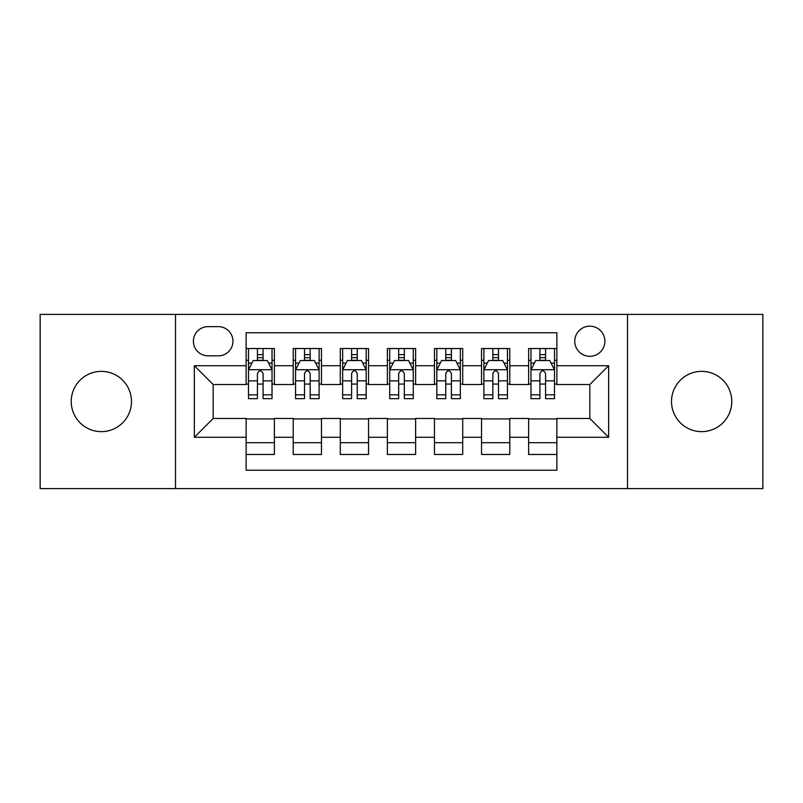 <?xml version="1.0" encoding="UTF-8"?>
<svg xmlns="http://www.w3.org/2000/svg" width="803" height="803" viewBox="0 0 803 803"><rect width="100%" height="100%" fill="white"/><g stroke="black" fill="none" stroke-linecap="round" stroke-linejoin="round"><path stroke-width="1.2" d="M701.641 371.367A30.133 30.133 0 0 0 671.509 401.5A30.133 30.133 0 0 0 701.641 431.633A30.133 30.133 0 0 0 731.774 401.5A30.133 30.133 0 0 0 701.641 371.367M101.359 371.367A30.133 30.133 0 0 0 71.226 401.5A30.133 30.133 0 0 0 101.359 431.633A30.133 30.133 0 0 0 131.491 401.5A30.133 30.133 0 0 0 101.359 371.367M589.824 326.169A15.066 15.066 0 0 0 574.757 341.235A15.066 15.066 0 0 0 589.824 356.301A15.066 15.066 0 0 0 604.89 341.235A15.066 15.066 0 0 0 589.824 326.169M627.494 488.605L762.85 488.605L762.85 314.395L627.494 314.395L627.494 488.605L175.506 488.605L175.506 314.395L40.15 314.395L40.15 488.605L175.506 488.605M556.87 348.532L528.615 348.532L528.615 365.716L509.785 365.716L509.785 384.547L528.615 384.547L528.615 365.716M509.785 365.716L509.785 348.532L481.539 348.532L481.539 365.716L462.709 365.716L462.709 384.547L481.539 384.547L481.539 365.716M462.709 365.716L462.709 348.532L434.453 348.532L434.453 365.716L415.623 365.716L415.623 384.547L434.453 384.547L434.453 365.716M415.623 365.716L415.623 348.532L387.377 348.532L387.377 365.716L368.547 365.716L368.547 384.547L387.377 384.547L387.377 365.716M368.547 365.716L368.547 348.532L340.291 348.532L340.291 365.716L321.461 365.716L321.461 384.547L340.291 384.547L340.291 365.716M321.461 365.716L321.461 348.532L293.215 348.532L293.215 384.547L274.385 384.547L274.385 348.532L246.13 348.532M246.13 454.468L274.385 454.468L274.385 418.453L293.215 418.453L293.215 454.468L321.461 454.468L321.461 418.453L340.291 418.453L340.291 437.284L321.461 437.284M340.291 437.284L340.291 454.468L368.547 454.468L368.547 418.453L387.377 418.453L387.377 437.284L368.547 437.284M387.377 437.284L387.377 454.468L415.623 454.468L415.623 418.453L434.453 418.453L434.453 437.284L415.623 437.284M434.453 437.284L434.453 454.468L462.709 454.468L462.709 418.453L481.539 418.453L481.539 437.284L462.709 437.284M481.539 437.284L481.539 454.468L509.785 454.468L509.785 418.453L528.615 418.453L528.615 437.284L509.785 437.284M207.997 355.829L218.356 355.829A14.595 14.595 0 0 0 232.95 341.235A14.595 14.595 0 0 0 218.356 326.64L207.997 326.64A14.595 14.595 0 0 0 193.403 341.235A14.595 14.595 0 0 0 207.997 355.829M627.494 314.395L175.506 314.395M556.87 365.716L556.87 332.763L246.13 332.763L246.13 384.547L213.176 384.547L213.176 418.453L246.13 418.453L246.13 470.237L556.87 470.237L556.87 418.453L589.824 418.453L589.824 384.547L556.87 384.547L556.87 365.716L608.654 365.716L608.654 437.284L556.87 437.284M246.13 437.284L194.346 437.284L194.346 365.716L246.13 365.716M528.615 437.284L528.615 454.468L556.87 454.468M246.13 360.306L248.488 360.306M257.432 360.306L263.083 360.306M272.026 360.306L274.385 360.306M246.13 384.075L248.488 384.075M257.432 384.075L263.083 384.075M272.026 384.075L274.385 384.075M246.13 418.925L274.385 418.925M246.13 442.694L274.385 442.694M293.215 384.075L295.564 384.075M304.508 384.075L310.159 384.075M319.112 384.075L321.461 384.075M293.215 360.306L295.564 360.306M304.508 360.306L310.159 360.306M319.112 360.306L321.461 360.306M293.215 418.925L321.461 418.925M293.215 442.694L321.461 442.694M340.291 418.925L368.547 418.925M340.291 442.694L368.547 442.694M340.291 360.306L342.65 360.306M351.594 360.306L357.245 360.306M366.188 360.306L368.547 360.306M340.291 384.075L342.65 384.075M351.594 384.075L357.245 384.075M366.188 384.075L368.547 384.075M387.377 418.925L415.623 418.925M387.377 442.694L415.623 442.694M387.377 360.306L389.726 360.306M398.679 360.306L404.321 360.306M413.274 360.306L415.623 360.306M387.377 384.075L389.726 384.075M398.679 384.075L404.321 384.075M413.274 384.075L415.623 384.075M434.453 418.925L462.709 418.925M434.453 442.694L462.709 442.694M434.453 360.306L436.812 360.306M445.755 360.306L451.406 360.306M460.35 360.306L462.709 360.306M434.453 384.075L436.812 384.075M445.755 384.075L451.406 384.075M460.35 384.075L462.709 384.075M481.539 418.925L509.785 418.925M481.539 442.694L509.785 442.694M481.539 360.306L483.888 360.306M492.841 360.306L498.492 360.306M507.436 360.306L509.785 360.306M481.539 384.075L483.888 384.075M492.841 384.075L498.492 384.075M507.436 384.075L509.785 384.075M528.615 418.925L556.87 418.925M528.615 442.694L556.87 442.694M528.615 360.306L530.974 360.306M539.917 360.306L545.568 360.306M554.512 360.306L556.87 360.306M528.615 384.075L530.974 384.075M539.917 384.075L545.568 384.075M554.512 384.075L556.87 384.075M213.176 384.547L194.346 365.716M213.176 418.453L194.346 437.284M608.654 365.716L589.824 384.547M608.654 437.284L589.824 418.453M263.083 354.655L257.432 354.655M272.026 394.835L263.083 394.835L263.083 398.679L272.026 398.679L272.026 369.952L267.319 360.537L253.196 360.537L248.488 369.952L248.488 398.679L257.432 398.679L257.432 394.835L248.488 394.835M248.488 369.952L248.488 348.532M272.026 369.952L272.026 348.532M257.432 360.537L257.432 348.532M263.083 348.532L263.083 360.537M263.083 394.835L263.083 373.485C261.196 369.862 259.319 369.862 257.432 373.485L257.432 394.835M310.159 354.655L304.508 354.655M319.112 394.835L310.159 394.835L310.159 398.679L319.112 398.679L319.112 369.952L314.395 360.537L300.272 360.537L295.564 369.952L295.564 398.679L304.508 398.679L304.508 394.835L295.564 394.835M295.564 369.952L295.564 348.532M319.112 369.952L319.112 348.532M304.508 360.537L304.508 348.532M310.159 348.532L310.159 360.537M310.159 394.835L310.159 373.485C308.282 369.862 306.395 369.862 304.508 373.485L304.508 394.835M357.245 354.655L351.594 354.655M366.188 394.835L357.245 394.835L357.245 398.679L366.188 398.679L366.188 369.952L361.48 360.537L347.358 360.537L342.65 369.952L342.65 398.679L351.594 398.679L351.594 394.835L342.65 394.835M342.65 369.952L342.65 348.532M366.188 369.952L366.188 348.532M351.594 360.537L351.594 348.532M357.245 348.532L357.245 360.537M357.245 394.835L357.245 373.485C355.368 369.862 353.481 369.862 351.594 373.485L351.594 394.835M404.321 354.655L398.679 354.655M413.274 394.835L404.321 394.835L404.321 398.679L413.274 398.679L413.274 369.952L408.566 360.537L394.434 360.537L389.726 369.952L389.726 398.679L398.679 398.679L398.679 394.835L389.726 394.835M389.726 369.952L389.726 348.532M413.274 369.952L413.274 348.532M398.679 360.537L398.679 348.532M404.321 348.532L404.321 360.537M404.321 394.835L404.321 373.485C402.444 369.862 400.556 369.862 398.679 373.485L398.679 394.835M451.406 354.655L445.755 354.655M460.35 394.835L451.406 394.835L451.406 398.679L460.35 398.679L460.35 369.952L455.642 360.537L441.52 360.537L436.812 369.952L436.812 398.679L445.755 398.679L445.755 394.835L436.812 394.835M436.812 369.952L436.812 348.532M460.35 369.952L460.35 348.532M445.755 360.537L445.755 348.532M451.406 348.532L451.406 360.537M451.406 394.835L451.406 373.485C449.529 369.862 447.642 369.862 445.755 373.485L445.755 394.835M498.492 354.655L492.841 354.655M507.436 394.835L498.492 394.835L498.492 398.679L507.436 398.679L507.436 369.952L502.728 360.537L488.605 360.537L483.888 369.952L483.888 398.679L492.841 398.679L492.841 394.835L483.888 394.835M483.888 369.952L483.888 348.532M507.436 369.952L507.436 348.532M492.841 360.537L492.841 348.532M498.492 348.532L498.492 360.537M498.492 394.835L498.492 373.485C496.605 369.862 494.728 369.862 492.841 373.485L492.841 394.835M545.568 354.655L539.917 354.655M554.512 394.835L545.568 394.835L545.568 398.679L554.512 398.679L554.512 369.952L549.804 360.537L535.681 360.537L530.974 369.952L530.974 398.679L539.917 398.679L539.917 394.835L530.974 394.835M530.974 369.952L530.974 348.532M554.512 369.952L554.512 348.532M539.917 360.537L539.917 348.532M545.568 348.532L545.568 360.537M545.568 394.835L545.568 373.485C543.691 369.862 541.804 369.862 539.917 373.485L539.917 394.835M293.215 437.284L274.385 437.284M293.215 365.716L274.385 365.716M271.906 369.721L248.599 369.721M248.488 363.127L251.901 363.127M268.614 363.127L272.026 363.127M257.432 380.863L248.488 380.863M272.026 380.863L263.083 380.863M263.083 357.646L257.432 357.646M318.992 369.721L295.685 369.721M295.564 363.127L298.977 363.127M315.699 363.127L319.112 363.127M304.508 380.863L295.564 380.863M319.112 380.863L310.159 380.863M310.159 357.646L304.508 357.646M366.068 369.721L342.771 369.721M342.65 363.127L346.063 363.127M362.775 363.127L366.188 363.127M351.594 380.863L342.65 380.863M366.188 380.863L357.245 380.863M357.245 357.646L351.594 357.646M413.154 369.721L389.846 369.721M389.726 363.127L393.139 363.127M409.861 363.127L413.274 363.127M398.679 380.863L389.726 380.863M413.274 380.863L404.321 380.863M404.321 357.646L398.679 357.646M460.229 369.721L436.932 369.721M436.812 363.127L440.225 363.127M456.937 363.127L460.35 363.127M445.755 380.863L436.812 380.863M460.35 380.863L451.406 380.863M451.406 357.646L445.755 357.646M507.315 369.721L484.008 369.721M483.888 363.127L487.301 363.127M504.023 363.127L507.436 363.127M492.841 380.863L483.888 380.863M507.436 380.863L498.492 380.863M498.492 357.646L492.841 357.646M554.401 369.721L531.094 369.721M530.974 363.127L534.386 363.127M551.099 363.127L554.512 363.127M539.917 380.863L530.974 380.863M554.512 380.863L545.568 380.863M545.568 357.646L539.917 357.646"/></g></svg>
